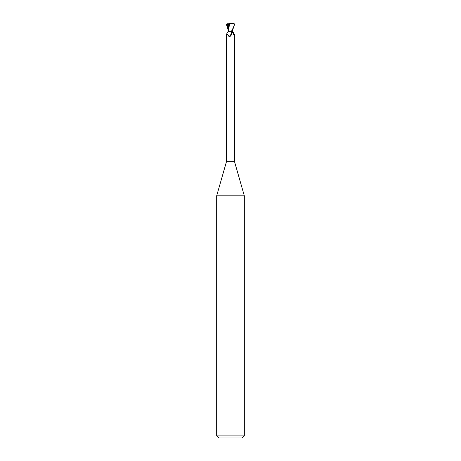 <?xml version="1.0" encoding="UTF-8"?>
<svg xmlns="http://www.w3.org/2000/svg" width="461" height="461" viewBox="0 0 461 461"><rect width="100%" height="100%" fill="white"/><g stroke="black" fill="none" stroke-linecap="round" stroke-linejoin="round"><path stroke-width="0.69" d="M229.434 31.348L231.416 31.348L228.264 31.348L226.558 34.079L226.558 161.35L216.67 195.839L244.33 195.839L244.33 435.876L216.67 435.876L218.745 437.95L242.256 437.95L244.33 435.876M226.558 161.35L234.442 161.35L244.33 195.839M232.523 30.697L232.667 31.348M232.684 30.357L232.69 31.348L234.326 34.345L233.577 34.552L232.09 31.348M230.949 31.348L231.543 31.757L231.871 33.832L230.362 36.177L229.878 36.58L228.944 36.448C227.406 34.189 226.651 33.486 226.674 34.345M231.866 33.849A4.501 3.434 -58.7 0 1 231.854 33.889A4.501 3.434 -58.7 0 1 230.615 35.923A4.501 3.434 -58.7 0 1 230.46 36.085M231.543 31.757A4.287 3.273 -58.7 0 1 228.944 36.448M232.448 31.313L231.912 31.336L232.442 31.348A4.518 3.446 58.7 0 0 234.326 34.345M228.322 31.319L228.777 23.304L233.208 23.05L234.338 24.433C234.142 25.833 233.168 28.138 231.416 31.348L232.2 31.348L234.574 24.433L233.56 23.079M229.613 23.511L234.176 23.332M229.687 23.528L228.351 30.824M228.754 23.292L229.768 23.534M229.774 23.05L227.221 23.148L226.87 24.917L228.771 23.937M228.316 30.357L226.426 24.433L227.44 23.079M226.357 25.125L228.523 24.802M233.779 23.148L233.208 23.05M227.169 24.796L228.316 29.36M234.442 34.079L234.442 161.35M216.67 195.839L216.67 435.876"/></g></svg>
